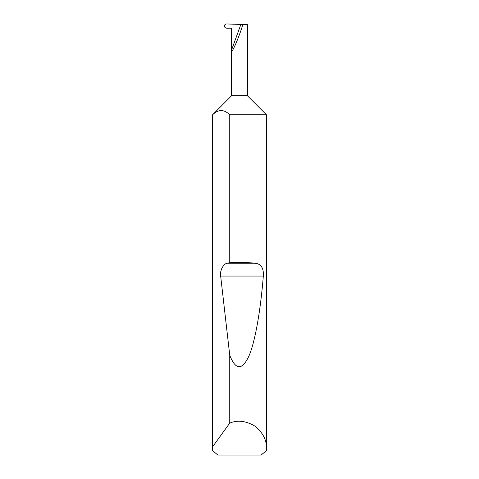 <?xml version="1.0" encoding="UTF-8"?>
<svg xmlns="http://www.w3.org/2000/svg" width="479" height="479" viewBox="0 0 479 479"><rect width="100%" height="100%" fill="white"/><g stroke="black" fill="none" stroke-linecap="round" stroke-linejoin="round"><path stroke-width="0.72" d="M231.597 95.734L247.404 95.734L266.45 114.774L229.746 114.774C224.034 109.188 218.316 109.188 212.592 114.774L231.597 95.734L231.597 49.93L240.871 24.447L226.705 23.95C225.334 24.04 224.567 24.74 224.412 26.046C224.561 27.339 225.316 28.045 226.663 28.183L231.597 28.183L231.597 49.93C230.758 56.175 238.68 38.344 242.883 24.513L240.871 24.447M266.45 448.224L266.33 450.739L261.085 455.05L217.915 455.05L212.67 450.739L212.592 446.787L229.746 423.101C237.482 419.861 245.811 420.825 254.72 425.987C262.755 432.423 266.665 439.836 266.45 448.224L266.45 114.774M229.746 262.72C238.776 262.217 247.26 262.384 255.211 263.228C261.109 263.881 263.815 268.156 263.336 276.054C260.612 309.494 255.403 341.126 248.93 356.047C242.075 370.542 235.68 370.285 229.746 355.262L220.657 276.054C219.669 270.659 223.382 263.6 227.405 263.228L229.746 262.72L229.746 114.774M229.746 423.101L229.746 355.262M212.55 448.224L212.55 114.774M247.404 95.734L247.404 24.674L242.883 24.513M212.592 446.787L212.592 114.774M227.405 263.228L255.211 263.228M220.657 276.054L263.336 276.054"/></g></svg>
